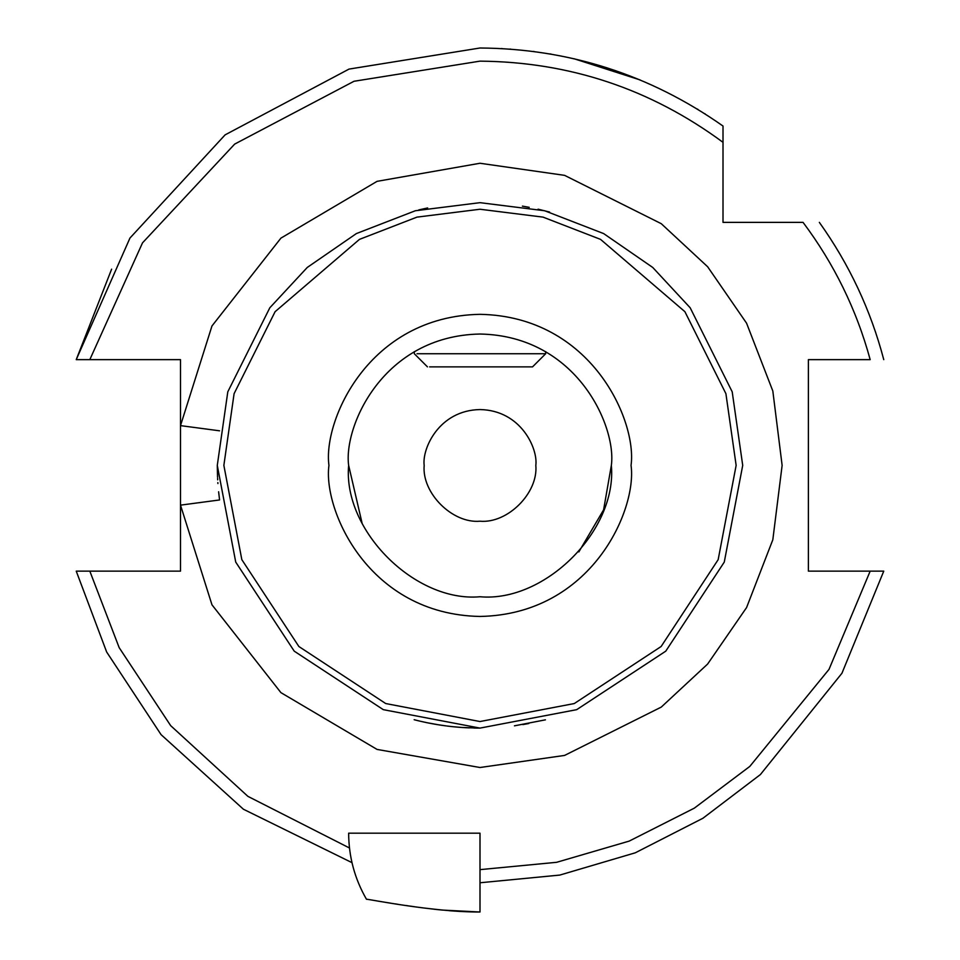 <?xml version="1.0" encoding="UTF-8"?>
<svg xmlns="http://www.w3.org/2000/svg" width="960" height="960" viewBox="0 0 960 960"><rect width="100%" height="100%" fill="white"/><g stroke="black" fill="none" stroke-linecap="round" stroke-linejoin="round"><path stroke-width="1.44" d="M442.224 910.068L479.58 912M460.524 911.472L456.276 911.208M455.496 911.16L449.196 910.692M441.84 910.032L433.632 909.168M422.136 907.764L418.332 907.26M414.48 906.72L409.38 906M407.832 905.772L406.032 905.508M397.5 904.224L395.208 903.864M390.18 903.072L387.972 902.724M387.624 902.676L377.712 901.08M433.752 909.18L435.924 909.42M436.188 909.456L441.876 910.032M480 833.184L348.648 833.184L480 833.184L480 912C432.792 912.264 367.032 898.728 366.468 899.256C366.444 898.62 432.336 912.228 480 912L442.056 910.056M421.2 907.644L423.552 907.944M424.056 908.016L441.948 910.044M427.656 207.948L418.728 209.916M535.824 465.384C538.068 449.052 521.316 410.316 480 409.56C438.684 410.316 421.932 449.052 424.176 465.384C421.68 493.008 452.376 523.704 480 521.208C507.624 523.704 538.32 493.008 535.824 465.384M362.124 523.356L348.648 465.384C342.768 530.376 415.008 602.616 480 596.748C544.992 602.616 617.232 530.376 611.352 465.384L603.6 509.844L578.832 551.916M611.352 465.384C616.632 426.96 577.224 335.82 480 334.032C382.776 335.82 343.368 426.96 348.648 465.384M349.476 847.992L247.908 796.368L170.688 725.664L119.16 647.628L89.82 571.128L76.236 571.128L180.504 571.128L180.504 505.14L211.968 604.812L280.92 692.64L377.064 749.424L480 767.508L564.588 755.424L661.272 707.088L707.628 664.044L746.58 607.56L772.824 539.76L782.124 465.384L772.824 391.02L746.58 323.208L707.628 266.736L661.272 223.692L564.588 175.356L480 163.26L377.064 181.344L280.92 238.128L211.968 325.968L180.504 425.628L180.504 359.64L76.236 359.64L89.82 359.64L142.512 242.856L234.672 144.096L354.024 81.264L480 61.14C569.748 61.944 650.748 89.004 723.012 142.332L723.012 126.036C649.956 74.688 568.944 48.672 480 48L349.02 69.084L225.12 134.856L129.96 238.044L76.236 359.64L111.612 269.172M882.732 571.128L808.392 571.128L808.392 359.64L870.18 359.64C856.512 309.612 834.132 263.856 803.052 222.372L723.012 222.372L723.012 142.332M872.772 571.128L882.672 571.128M480 882.768L559.8 875.076L635.292 852.804L702.936 818.244L760.392 774.564L841.944 673.248L883.764 571.128L870.18 571.128L829.008 669.384L749.796 766.428L694.32 808.152L629.184 841.104L556.62 862.308L480 869.64M223.86 465.384L234.096 393.66L275.088 311.7L359.46 239.376L416.952 217.128L480 209.244L543.048 217.128L600.54 239.376L684.912 311.7L725.904 393.66L736.14 465.384L718.164 559.668L661.128 646.512L574.284 703.548L480 721.536L385.716 703.548L298.872 646.512L241.836 559.668L223.86 465.384M723.012 127.488L723.012 126.036M705.228 113.988L704.616 113.592M697.98 109.44L697.368 109.068M640.068 79.92L573.876 58.692M551.148 54.108L549.828 53.88M534.18 51.528L533.388 51.432M510.708 49.128L509.988 49.08M502.188 48.588L501.468 48.552M219.576 430.812L180.504 425.628L180.504 505.14L219.576 499.956L218.616 491.784M76.236 571.128L106.644 651.984L161.064 734.64L243.408 809.232L351.996 862.656M217.284 465.384L227.796 391.824L269.832 307.764L307.26 267.456L356.364 233.58L415.332 210.756L480 202.668L544.668 210.756L603.636 233.58L652.74 267.456L690.168 307.764L732.204 391.824L742.716 465.384L724.272 562.092L665.772 651.156L576.708 709.656L480 728.1L383.292 709.656L294.228 651.156L235.728 562.092L217.284 465.384M883.764 359.64C870.696 310.008 849.216 264.252 819.348 222.372M217.284 465.48L217.548 477.108M217.596 478.188L217.68 479.844M217.848 482.58L217.92 483.564M529.224 207.324L522.408 206.124M538.068 209.172L549.6 212.064M462.504 727.512L478.392 728.1M477.84 728.088L475.392 728.064M469.356 727.884L465.828 727.716M465.804 727.716L460.164 727.356M460.044 727.344L455.148 726.924M454.032 726.816L450.372 726.42M452.364 726.648L446.988 726.012M437.856 724.692L446.412 725.94M445.74 725.856L444.612 725.712M442.128 725.352L440.88 725.172M440.7 725.148L435.984 724.392M435.348 724.284L434.016 724.044M432.588 723.792L431.28 723.54M431.112 723.516L427.128 722.724M426.984 722.7L420.696 721.32M426.864 722.664L425.76 722.436M425.412 722.364L424.488 722.172M424.428 722.16L426.612 722.616M415.32 720.012L416.4 720.288M415.236 719.988L415.884 720.156M416.568 720.324L418.248 720.744M421.14 721.416L421.848 721.584M422.064 721.632L420.996 721.392M427.32 722.76L438.672 724.824M436.224 724.428L437.832 724.692M447.384 726.072L448.164 726.168M452.856 726.696L461.628 727.452M514.44 725.832L545.436 719.832M462.108 727.488L479.964 728.1M477.72 728.088L473.796 728.028M463.224 727.56L461.88 727.476M451.776 726.576L447.624 726.096M445.344 725.808L444.252 725.652M440.22 725.076L436.536 724.476M434.868 724.2L434.112 724.068M430.152 723.324L426.192 722.532M423.42 721.932L420.876 721.356M418.356 720.768L420.048 721.164M414.144 719.712L414.924 719.916M415.08 719.952L418.056 720.696M427.392 722.784L429.048 723.108M431.364 723.564L435.696 724.332M439.572 724.968L440.664 725.136M441.228 725.22L445.824 725.868M451.08 726.504L456.36 727.032M522.864 724.584L528.84 723.516M875.64 332.4L875.388 331.68M873.348 325.8L873.096 325.08M859.32 291.24L856.824 285.912M839.124 252.684L838.728 252.024M545.676 351.624L545.676 353.736L417.024 353.736M545.676 353.736L532.548 366.864L429.624 366.864M328.944 465.384C322.872 509.568 368.196 614.388 480 616.452C591.804 614.388 637.128 509.568 631.056 465.384C637.128 421.2 591.804 316.392 480 314.328C368.196 316.392 322.872 421.2 328.944 465.384M348.648 833.184C348.756 856.776 354.696 878.808 366.468 899.256C354.696 878.808 348.756 856.776 348.648 833.184M427.452 366.864L414.324 353.736L414.324 351.624"/></g></svg>
